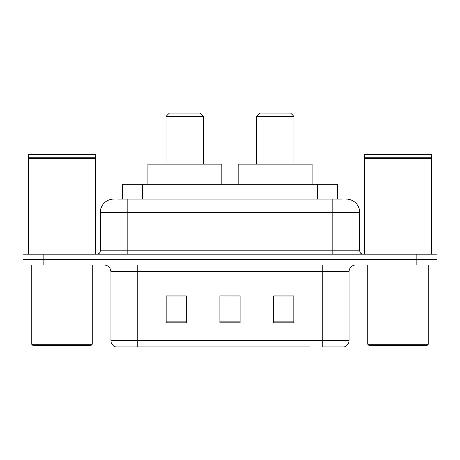 <?xml version="1.0" encoding="UTF-8"?>
<svg xmlns="http://www.w3.org/2000/svg" width="460" height="460" viewBox="0 0 460 460"><rect width="100%" height="100%" fill="white"/><g stroke="black" fill="none" stroke-linecap="round" stroke-linejoin="round"><path stroke-width="0.69" d="M118.438 199.082L127.173 199.082L118.438 199.082L122.481 199.082L122.481 184.299L337.519 184.299L337.519 199.082M113.729 199.082A13.443 13.443 0 0 0 100.291 212.526L100.291 250.832A3.358 3.358 0 0 1 96.928 254.196M346.271 199.082A13.443 13.443 0 0 1 359.709 212.526L127.173 212.526L127.173 199.082L341.561 199.082M359.709 212.526L359.709 250.832C359.91 252.873 361.031 253.995 363.072 254.196M43.16 254.196L23 254.196L23 259.572L43.16 259.572L23 259.572L23 264.948L43.16 264.948L43.16 259.572L416.841 259.572L43.16 259.572L43.16 254.196L416.841 254.196L416.841 259.572L437 259.572L416.841 259.572L416.841 264.948L43.16 264.948M416.841 264.948L437 264.948L437 254.196L416.841 254.196M150.023 346.943L116.081 346.943M349.094 340.492C348.904 343.712 347.294 345.862 344.252 346.943L322.207 346.943L322.207 340.492L349.094 340.492L349.094 271.67A6.722 6.722 0 0 1 355.816 264.948M115.748 346.943A6.722 6.722 0 0 1 110.906 340.492L110.906 271.67C110.509 267.588 108.267 265.345 104.184 264.948M293.848 322.811L293.848 295.929L273.683 295.929L273.683 322.811L293.848 322.811M186.317 322.811L186.317 295.929L166.152 295.929L166.152 322.811L186.317 322.811M240.08 322.811L240.08 295.929L219.92 295.929L219.92 322.811L240.08 322.811M309.977 346.943L137.793 346.943L137.793 340.492L322.207 340.492L322.207 271.67L110.906 271.67M219.92 295.929L240.08 296.067L219.92 295.929M186.317 296.067L166.152 296.067M293.848 296.067L273.683 296.067M90.879 345.598L33.08 345.598L31.734 344.252L92.224 344.252L90.879 345.598M31.734 264.948L31.734 344.252M92.224 264.948L92.224 344.252M28.376 158.424L28.715 158.09L95.249 158.09L95.582 158.424L28.376 158.424L28.376 254.196M95.582 158.424L95.582 254.196M95.249 158.09L95.582 157.751L28.376 157.751L28.715 158.09M95.582 157.751L95.582 154.727L28.376 154.727L28.376 157.751M166.02 116.42L203.653 116.42L200.295 113.056L169.378 113.056L166.02 116.42L166.02 164.134M203.653 116.42L203.653 164.134M221.8 184.299L221.8 164.134L147.873 164.134L147.873 184.299M256.346 116.42L293.98 116.42L290.622 113.056L259.704 113.056L256.346 116.42L256.346 164.134M293.98 116.42L293.98 164.134M312.127 184.299L312.127 164.134L238.199 164.134L238.199 184.299M426.92 345.598L369.121 345.598L367.776 344.252L428.266 344.252L426.92 345.598M367.776 264.948L367.776 344.252M428.266 264.948L428.266 344.252M364.418 158.424L364.751 158.09L431.284 158.09L431.624 158.424L364.418 158.424L364.418 254.196M431.624 158.424L431.624 254.196M431.284 158.09L431.624 157.751L364.418 157.751L364.751 158.09M431.624 157.751L431.624 154.727L364.418 154.727L364.418 157.751M142.64 199.082L142.64 184.299M317.36 199.082L317.36 184.299M127.173 254.196L127.173 212.526L100.291 212.526M100.291 250.832L359.709 250.832M332.827 199.082L332.827 254.196M322.207 264.948L322.207 271.67L349.094 271.67M110.906 340.492L137.793 340.492L137.793 264.948M240.08 321.879L219.92 321.879M186.317 321.879L166.152 321.879M293.848 321.879L273.683 321.879"/></g></svg>
